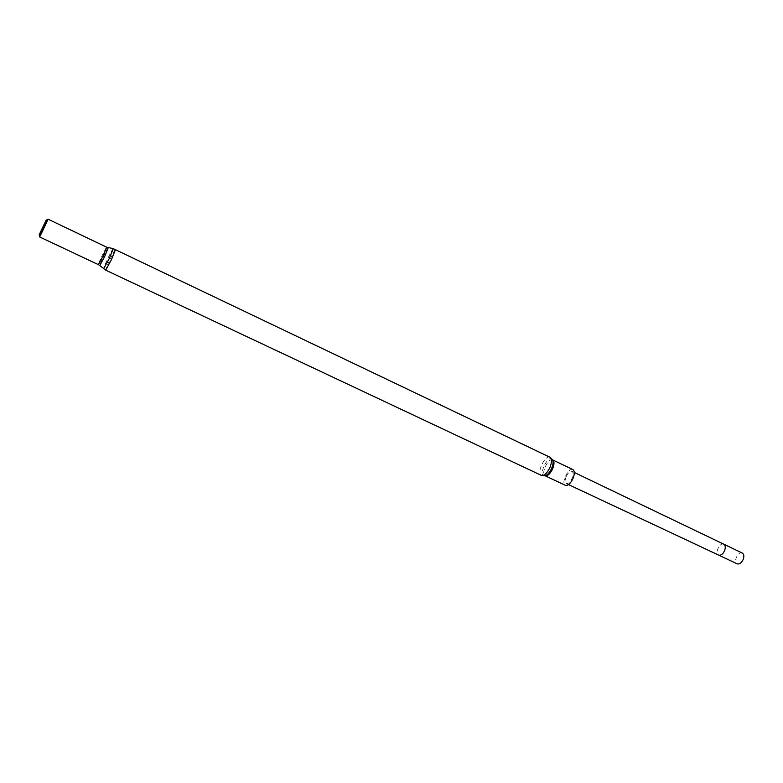 <?xml version="1.0" encoding="UTF-8"?>
<svg xmlns="http://www.w3.org/2000/svg" width="783" height="783" viewBox="0 0 783 783"><rect width="100%" height="100%" fill="white"/><g stroke="black" fill="none" stroke-linecap="round" stroke-linejoin="round"><path stroke-width="0.59" stroke-dasharray="3.92 2.94" d="M48.115 219.201L39.698 236.926M47.773 219.269L39.522 236.652M566.226 476.456C564.778 480.087 564.788 482.445 566.246 483.532C568.184 483.943 570.122 482.25 572.05 478.442C573.479 474.811 573.469 472.462 572.021 471.376C570.083 470.965 568.145 472.658 566.226 476.456M572.882 469.585C568.458 467.03 560.628 483.512 565.414 485.333M742.284 553.062C738.242 550.821 732.878 562.116 737.165 563.838M549.989 457.262C545.125 454.434 536.12 473.402 541.386 475.389M115.551 249.366C114.954 248.514 104.658 270.223 105.685 270.145M113.192 248.612C112.361 248.495 102.994 268.217 103.61 268.794M108.25 247.702C107.927 246.694 98.795 265.926 99.784 265.535M106.684 247.193C106.263 246.508 97.601 264.752 98.394 264.654M552.416 459.582C548.217 453.68 537.49 476.27 544.723 475.8L545.076 475.751C540.554 473.901 548.325 457.556 552.612 459.895L552.416 459.582M723.786 544.234L723.786 544.234C719.822 542.032 714.419 553.405 718.628 555.088L718.628 555.088M574.301 472.472L572.021 471.376M568.536 484.608L566.246 483.532"/><path stroke-width="1.17" d="M44.151 227.628L48.115 219.201L106.684 247.193L103.229 255.689L98.394 264.654L39.679 236.955L44.151 227.628M39.267 234.616L46.04 220.356L39.267 234.616L39.522 236.681L47.773 219.269M572.911 478.746C574.771 474.038 574.761 470.994 572.882 469.585L552.651 459.915C554.462 461.285 554.423 464.339 552.544 469.066C550.028 474.038 547.562 476.27 545.125 475.77L565.414 485.333C567.91 485.871 570.415 483.669 572.911 478.746M723.786 544.234L723.786 544.234C725.489 545.399 725.733 547.611 724.51 550.87C722.768 554.256 720.81 555.666 718.628 555.088L737.165 563.838C739.377 564.445 741.354 563.065 743.096 559.698C744.3 556.449 744.026 554.237 742.284 553.062L574.301 472.472M115.551 249.366L111.509 259.516L105.685 270.145L541.386 475.389C544.146 475.947 546.965 473.392 549.842 467.715C551.995 462.303 552.044 458.818 549.989 457.262L113.192 248.612M103.61 268.794L109.287 258.468L113.251 248.622L106.684 247.193M105.685 270.145L99.784 265.535L104.716 256.384L108.25 247.702M541.386 475.389L544.723 475.8C547.16 475.33 549.431 472.922 551.545 468.567C553.229 464.525 553.522 461.53 552.416 459.582L549.989 457.262M99.784 265.535L98.394 264.654M46.04 220.356L47.802 219.25M718.628 555.088L568.536 484.608"/></g></svg>
